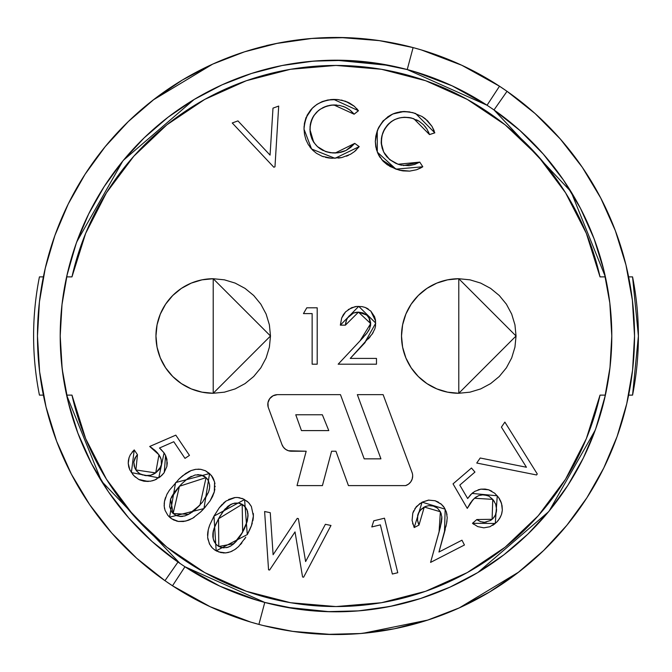<?xml version="1.0" encoding="UTF-8"?>
<svg xmlns="http://www.w3.org/2000/svg" width="672" height="672" viewBox="0 0 672 672"><rect width="100%" height="100%" fill="white"/><g stroke="black" fill="none" stroke-linecap="round" stroke-linejoin="round"><path stroke-width="1.01" d="M76.759 241.878L122.766 161.087L104.177 186.589L88.628 214.049L76.314 243.113L67.402 273.395L62.009 304.492L60.203 336A275.797 275.797 0 0 1 487.049 105.244L494.004 109.948A275.797 275.797 0 0 1 611.797 336L609.815 302.954L603.884 270.396L594.09 238.77L580.583 208.555L563.556 180.163L543.245 154.031L519.952 130.511L494.004 109.948L571.066 191.747L605.388 276.881A275.797 275.797 0 0 0 605.329 276.604M314.723 61.026L336 60.203A275.797 275.797 0 0 1 344.618 60.337M345.156 60.354A275.797 275.797 0 0 1 376.085 63.134M376.564 63.202A275.797 275.797 0 0 1 389.878 65.512L376.908 63.252M399.756 67.67A275.797 275.797 0 0 1 407.005 69.502M395.245 66.637A275.797 275.797 0 0 0 326.508 60.362L335.454 60.203M290.06 64.058L308.65 61.564M316.747 60.875L318.872 60.732M276.662 66.662L278.468 66.268M271.958 67.738L274.084 67.242M307.415 61.69L287.498 64.504M343.501 60.304L315.025 61.001M375.161 63L345.526 60.362M394.556 66.494L389.878 65.512L394.582 66.494M492.038 108.587L494.004 109.948L507.032 91.316L535.114 113.568L560.33 139.028L582.313 167.32L600.751 198.047L615.367 230.756L625.968 264.986L632.386 300.233L634.536 336A298.536 298.536 0 0 1 172.502 585.782L164.968 580.684A298.536 298.536 0 0 1 37.464 336L39.421 301.896L45.259 268.229L54.902 235.46L68.233 204.002L85.067 174.275L105.193 146.664L128.335 121.531L154.199 99.204L182.44 79.985L212.696 64.117L244.566 51.811L277.637 43.226L311.464 38.472L345.618 37.624L379.646 40.673L413.104 47.594L407.232 69.56L406.61 69.392M63.311 294.706L62.387 301.333M67.351 273.63L62.37 301.459M66.856 275.772L75.877 244.356M604.212 271.774L604.002 270.875A275.797 275.797 0 0 0 491.854 108.461M487.267 105.386A275.797 275.797 0 0 0 399.412 67.586M327.088 60.346L309.733 61.454A275.797 275.797 0 0 0 296.974 62.975M291.404 63.832A275.797 275.797 0 0 0 272.185 67.687M272.236 67.679L271.69 67.805A275.797 275.797 0 0 0 67.57 272.672L67.292 273.865M66.679 276.587A275.797 275.797 0 0 0 66.612 276.881L71.971 276.881A270.572 270.572 0 0 1 600.029 276.881L586.345 233.36L565.538 192.763L538.213 156.232L505.134 124.807L467.25 99.397L425.628 80.707L381.461 69.275L336 65.428L290.539 69.275L246.372 80.707L204.75 99.397L166.866 124.807L133.787 156.232L106.462 192.763L85.655 233.36L71.971 276.881L66.612 276.881M604.17 271.572L604.002 270.892M605.405 276.973L606.388 281.627L605.405 276.973M610.168 306.037L610.067 305.155M609.479 300.308L608.614 294.227M123.48 160.213L194.132 99.481L168.042 117.239L144.152 137.861L122.766 161.078M195.031 98.952L222.088 84.823L194.132 99.481M223.39 84.244L250.144 73.903M252.916 73.013L280.728 65.797M283.475 65.251L311.917 61.253M335.832 60.203L389.869 65.512L381.091 63.916M71.266 473.978L56.633 441.244L46.032 407.014L39.614 371.767L37.464 336A298.536 298.536 0 0 1 413.104 47.594L407.232 69.56L487.049 105.244L452.147 85.848L414.809 71.702L407.232 69.56L376.32 63.168L344.887 60.346L313.337 61.135L282.08 65.528L251.53 73.458L222.088 84.823M603.557 468.426A298.536 298.536 0 0 0 603.767 467.998L603.666 468.208M586.631 498.196A298.536 298.536 0 0 0 586.933 497.725L586.841 497.868M566.378 525.865A298.536 298.536 0 0 0 566.807 525.336L566.714 525.454M518.734 572.074L459.304 607.883L427.434 620.189L394.363 628.774L360.536 633.528L326.382 634.376L292.354 631.327A298.536 298.536 0 0 0 293.143 631.445M427.762 620.08L362.796 633.326M258.997 624.431L250.69 622.087L210.269 606.766M210.277 606.774L172.502 585.782A298.536 298.536 0 0 0 258.896 624.406L264.768 602.44L184.951 566.756L172.502 585.782L164.968 580.684L136.559 558.138M111.712 533.014L89.687 504.68L71.249 473.953M327.634 634.418A298.536 298.536 0 0 1 325.13 634.334M293.546 631.504A298.536 298.536 0 0 1 291.152 631.151M361.469 633.444L359.537 633.604M395.707 628.505L387.769 630.008M356.908 633.805L366.114 633.016M321.107 634.166L326.382 634.376M289.33 630.865L298.284 632.142M632.226 373.078L633.142 364.778M626.85 403.318L628.622 395.136L632.562 395.119L638.4 336L632.562 276.881L628.622 276.881L632.562 276.881A302.4 302.4 0 0 1 632.562 395.119L628.622 395.119M45.906 406.493L43.436 395.396L45.906 406.493A298.536 298.536 0 0 0 164.968 580.684L177.996 562.052L164.968 580.684L172.502 585.782L184.951 566.756L177.996 562.052A275.797 275.797 0 0 1 60.203 336L62.185 369.046L68.116 401.604L77.91 433.23L91.417 463.445L108.444 491.837L128.755 517.969L152.048 541.489L177.996 562.052L184.951 566.756L219.853 586.152L257.191 600.298L264.768 602.44L295.68 608.832L327.113 611.654L358.663 610.865L389.92 606.472L420.47 598.542L449.912 587.177L477.868 572.519L503.958 554.761L527.848 534.139L549.234 510.922L567.823 485.411L583.372 457.951L595.686 428.887L604.598 398.605L609.991 367.508L611.797 336A275.797 275.797 0 0 1 184.951 566.756M167.093 582.154A298.536 298.536 0 0 0 172.427 585.732M325.483 634.351A298.536 298.536 0 0 0 327.281 634.41M393.448 628.958A298.536 298.536 0 0 0 395.279 628.589M426.535 620.474A298.536 298.536 0 0 0 428.324 619.903M458.506 608.244A298.536 298.536 0 0 0 460.102 607.522M488.821 592.452A298.536 298.536 0 0 0 490.291 591.57M517.171 573.283A298.536 298.536 0 0 0 518.44 572.3M543.161 550.964A298.536 298.536 0 0 0 544.177 549.982M616.98 436.867A298.536 298.536 0 0 0 617.207 436.22M39.346 369.432L39.934 374.279M628.572 276.62L626.094 265.507A298.536 298.536 0 0 0 507.032 91.316A298.536 298.536 0 0 1 634.536 336L632.579 370.104L626.741 403.771L617.098 436.54L603.767 467.998L586.933 497.725L566.807 525.336L543.665 550.469L517.801 572.796L489.56 592.015L459.304 607.883M292.354 631.327L265.02 625.976M136.886 558.432L111.67 532.972M406.963 46.024L413.104 47.594A298.536 298.536 0 0 1 499.498 86.218L506.461 90.913M344.366 37.582A298.536 298.536 0 0 1 346.87 37.666M378.454 40.496A298.536 298.536 0 0 1 380.848 40.849M306.961 38.884L314.731 38.22M313.421 38.321L305.802 38.993M347.096 37.674L343.896 37.573M382.015 41.034L378.386 40.488M39.791 298.838L38.85 307.247M505.957 90.569A298.536 298.536 0 0 0 412.398 47.41M379.646 40.673A298.536 298.536 0 0 0 378.857 40.555M346.517 37.649A298.536 298.536 0 0 0 344.719 37.59M312.404 38.396A298.536 298.536 0 0 0 310.523 38.556M278.552 43.042A298.536 298.536 0 0 0 276.721 43.411M245.465 51.526A298.536 298.536 0 0 0 243.676 52.097M213.494 63.756A298.536 298.536 0 0 0 211.898 64.478M183.179 79.548A298.536 298.536 0 0 0 181.709 80.43M154.829 98.717A298.536 298.536 0 0 0 153.56 99.7M128.839 121.036A298.536 298.536 0 0 0 127.823 122.018M105.622 146.135A298.536 298.536 0 0 0 105.193 146.664L105.286 146.546M85.369 173.804A298.536 298.536 0 0 0 85.067 174.275L85.159 174.132M68.443 203.574A298.536 298.536 0 0 0 68.233 204.002L68.334 203.792M55.02 235.133A298.536 298.536 0 0 0 54.793 235.78M153.266 99.926L212.696 64.117M244.238 51.92L266.389 45.696M276.125 43.529L312.077 38.422M412.994 47.561L421.31 49.913L461.731 65.234M461.723 65.226L499.498 86.218L507.032 91.316L499.498 86.218L487.049 105.244L494.004 109.948L507.032 91.316M605.329 395.396A275.797 275.797 0 0 0 605.388 395.119L596.123 427.644M595.241 430.122L549.234 510.913M548.52 511.787L477.868 572.519M476.969 573.048L449.912 587.177M448.61 587.756L421.856 598.097M419.084 598.987L391.272 606.203M388.525 606.749L360.083 610.747M357.277 610.974L342.854 611.713M340.637 611.755L355.202 611.125M329.389 611.722A275.797 275.797 0 0 0 338.108 611.789L336.428 611.797M329.641 611.722A275.797 275.797 0 0 0 336 611.797L330.372 611.738M329.448 611.722L285.76 607.186M271.412 604.128L266.095 602.792M180.029 563.464L101.48 481.144L66.612 395.119A275.797 275.797 0 0 0 66.679 395.413M320.51 611.36A275.797 275.797 0 0 1 302.366 609.739A275.797 275.797 0 0 0 320.813 611.377M352.985 611.276L344.551 611.663M371.7 609.479L369.012 609.815M384.485 607.505L382.124 607.916M395.808 605.237L393.448 605.749A275.797 275.797 0 0 0 400.26 604.204M364.392 610.336L384.426 607.513M301.14 609.588L322.728 611.478L339.998 611.772A275.797 275.797 0 0 0 362.594 610.512M290.648 608.042L292.79 608.395M266.44 602.885L270.421 603.884M609.672 370.154L610.546 362.216L609.672 370.154M608.336 379.562L608.58 378M604.17 400.428L604.002 401.125L604.17 400.428M66.872 396.278L66.612 395.119L71.971 395.119L85.655 438.64L106.462 479.237L133.787 515.768L166.866 547.193L204.75 572.603L246.372 591.293L290.539 602.725L336 606.572L381.461 602.725L425.628 591.293L467.25 572.603L505.134 547.193L538.213 515.768L565.538 479.237L586.345 438.64L600.029 395.119L605.388 395.119L605.136 396.253M67.57 399.328A275.797 275.797 0 0 0 180.155 563.548M184.8 566.656A275.797 275.797 0 0 0 271.572 604.17M282.038 606.472A275.797 275.797 0 0 0 282.484 606.556M400.31 604.195L400.302 604.195A275.797 275.797 0 0 0 604.002 401.125M67.998 401.108L67.763 400.134M63.428 378.05L61.454 362.216L63.386 377.765L66.167 393.044M401.537 68.099L389.878 65.512M266.591 45.511L274.403 43.89M334.194 37.472L350.078 37.8M289.372 64.176L299.2 62.664M339.998 37.489L379.109 40.597L408.484 46.402M499.498 86.218L487.049 105.244M63.655 379.487L65.621 390.382M66.772 395.825L67.586 399.378M67.351 398.37L66.587 395.002M45.906 265.507L43.386 276.847L45.906 265.507M66.587 276.998L65.612 281.652M605.203 276.066L604.422 272.647M604.649 398.378L605.405 395.027M606.388 390.356L606.026 392.146M605.111 396.371L604.43 399.311M626.892 403.133L628.438 396.035M606.388 281.627L609.529 300.686M264.768 602.44L258.896 624.406M332.002 634.511L292.891 631.403L263.516 625.598M397.74 628.076L405.611 626.304M361.88 633.41L357.462 633.763M336 611.797L337.873 611.789M340.015 611.772L356.832 611.008M368.13 609.916L372.137 609.42M393.54 605.732L372.019 609.437L356.857 611.008M340.183 611.764L336.714 611.797M331.96 611.772L318.268 611.226M302.526 609.756L282.122 606.488M405.636 485.604L348.44 485.604L405.636 485.604L408.475 484.159L410.726 481.916L412.171 479.077L412.667 475.936A10.164 10.164 0 0 0 412.247 473.021A10.164 10.164 0 0 1 412.667 475.936L412.171 479.077L410.726 481.916L408.475 484.159L405.636 485.604L348.44 485.604L335.924 451.223L331.59 451.223L322.426 485.604L297.024 485.604L306.188 451.223L288.456 450.752L285.684 449.392L283.45 447.258L281.954 444.553L268.187 407.148L267.96 402.738L269.69 398.672L273.034 395.791L277.301 394.657L340.477 394.657L364.199 458.85L380.932 458.85L357.344 394.657L383.132 394.657L412.247 473.021A10.164 10.164 0 0 1 405.636 485.604A10.164 10.164 0 0 0 412.154 479.119M39.438 395.119A302.4 302.4 0 0 1 33.6 336A302.4 302.4 0 0 0 39.438 395.119L43.378 395.119L39.438 395.119M381.31 69.25L336.118 65.428M335.882 65.428L290.69 69.25M290.69 602.75L335.882 606.572M336.118 606.572L381.31 602.75M586.345 438.64L600.029 395.119A270.572 270.572 0 0 1 71.971 395.119L85.655 438.64L106.462 479.237M166.866 547.193L204.75 572.603M505.134 547.193L538.213 515.768L565.538 479.237M600.004 276.763A270.572 270.572 0 0 1 600.029 276.881L605.388 276.881L600.029 276.881L586.345 233.36L565.538 192.763M505.134 124.807L467.25 99.397M166.866 124.807L133.787 156.232L106.462 192.763M85.655 233.36L71.971 276.881A270.572 270.572 0 0 1 71.996 276.763M43.378 276.881L39.438 276.881A302.4 302.4 0 0 0 33.6 336A302.4 302.4 0 0 1 39.438 276.881L43.378 276.881M205.632 506.68L200.474 512.123L192.662 518.23L188.168 520.346L183.347 521.522L178.391 521.438L171.52 518.717L167.882 515.374L165.068 510.384L164.22 506.369L164.464 501.455L166.849 494.474L169.394 490.249L179.029 479.027L185.858 473.34L191.083 470.576L195.854 469.308L200.777 469.333L205.481 470.77L211.268 475.339L214.586 481.958L214.301 491.795L212.596 496.465L210.134 500.783L203.952 508.57L209.555 473.542L175.602 482.58L169.571 517.154M272.992 108.142L278.695 106.067L274.974 166.816L273.832 167.227L232.243 122.976L237.947 120.893L270.068 155.123L272.992 108.142L278.695 106.067L274.974 166.816L278.695 106.067L272.992 108.142L270.068 155.123L237.947 120.893L232.243 122.976L273.832 167.227L232.243 122.976L237.947 120.893L270.068 155.123M346.004 150.469L354.732 143.371L359.226 146.639L354.396 151.637L350.557 154.249L341.897 157.534L331.733 158.256L322.199 156.307L316.445 153.292L312.69 150.175L308.33 144.665L305.962 139.793L304.542 134.568L304.021 129.175L304.424 123.329L305.987 117.684L312.48 108.016L317.024 104.32L322.207 101.598L327.844 99.994L337.722 99.54L345.61 101.27L354.329 106.31L358.478 110.729L354.119 114.206L350.036 110.132L345.114 107.142L339.612 105.412L331.481 105.101L326.802 106.075L320.351 109.166L316.646 112.182L313.639 115.895L311.489 120.162L310.254 124.782L310.086 131.956L311.9 138.928L313.74 142.313L317.512 146.698L325.727 151.62L332.808 152.972L338.024 152.821L346.072 150.436L350.776 147.361L354.732 143.371L335.219 153.023C320.074 152.342 311.648 144.522 309.943 129.545C310.968 114.677 318.94 106.478 333.866 104.95L354.119 114.206L358.478 110.729L333.707 99.414C315.328 101.027 305.449 110.947 304.021 129.175L311.573 148.999L334.984 158.315L359.226 146.639L354.732 143.371L359.209 146.656M403.494 165.581L419.765 162.12L422.797 166.774L416.506 169.756L409.668 171.108L399.286 170.159L390.012 166.471L383.107 161.221L377.941 153.611L375.799 146.899L375.312 141.498L375.833 136.097L378.361 128.134L383.174 120.792L392.683 114.03L404.074 111.476L412.793 112.61L422.008 116.483L427.602 120.826L431.987 126.37L434.818 132.854L429.509 134.585L427.123 129.326L423.57 124.774L419.034 121.195L411.516 118.02L404.393 117.247L399.647 117.886L395.102 119.406L390.978 121.834L387.442 125.059L384.653 128.948L381.956 135.618L381.192 142.792L383.695 152.057L389.642 159.583L395.808 163.346L400.756 165.052L409.147 165.673L414.641 164.464L419.765 162.12L398.051 164.245C384.098 158.256 378.966 147.941 382.67 133.308C388.903 119.734 399.286 114.87 413.809 118.726L429.509 134.585L434.818 132.854L415.624 113.492M160.751 449.106L164.077 452.903L165.816 456.019L167.278 462.966L166.858 466.502L163.934 472.97L161.557 475.642L154.829 479.959L150.553 481.194L143.884 481.202L138.734 479.438L133.804 475.65L129.822 469.871L128.243 463.386L129.066 457.649L130.309 454.768L134.232 449.912L137.474 454.709L134.954 458.027L133.812 462.025L134.887 468.14L136.744 471.08L139.902 473.785L145.144 475.566L150.671 475.238L155.702 472.912L159.432 469.342L161.406 464.596L161.171 459.446L158.953 454.776L154.736 450.181L149.705 446.468L175.812 435.145L189.454 455.381L185.002 458.38L173.779 441.731L159.491 448.006L173.779 441.731L185.002 458.38L189.454 455.381L175.812 435.145L189.454 455.381L185.002 458.38L173.779 441.731L159.491 448.006L164.077 452.903L160.759 449.114M245.809 537.138L238.644 546.504L234.814 549.578L230.446 551.838L225.649 552.896L220.752 552.577L215.116 550.2L212.276 547.89L209.446 543.925L207.64 537.365L208.295 529.603L209.773 524.941L213.973 516.121L219.223 507.872L226.111 500.984L235.15 497.532L237.594 497.498L243.491 498.994L248.497 502.513L251.37 506.495L253.386 516.037L251.437 525.655L247.288 534.584L244.574 499.556L213.973 516.121L216.166 550.822L247.288 534.584L248.43 532.434M269.598 570.041L268.556 569.822L269.598 570.041L268.556 569.822L264.617 511.51L270.262 512.694L273.109 554.728L297.251 518.372L298.368 518.616L305.617 561.565L325.382 524.303L330.985 525.479L303.618 577.206L302.568 576.988L295.025 531.905L269.598 570.041L295.025 531.905L302.568 576.988L303.618 577.206L330.985 525.479L325.382 524.303L305.617 561.565L298.368 518.616L297.251 518.372L273.109 554.728L270.262 512.694L264.617 511.51L268.556 569.822L264.617 511.51L270.262 512.694L273.109 554.728M380.369 524.866L371.809 526.94L373.775 520.808L384.485 518.196L397.765 572.72L392.356 574.039L380.369 524.866L392.356 574.039L397.765 572.72L384.485 518.196L373.775 520.808L371.809 526.94L373.775 520.808L384.485 518.196L397.765 572.72L392.356 574.039L380.369 524.866L371.809 526.94L380.369 524.866M461.966 540.196L464.444 545L430.584 562.397L440.404 527.008L441.823 516.726L440.37 511.753L437.464 508.15L433.322 506.066L428.711 505.655L425.342 506.545L420.176 510.25L417.808 514.878L417.539 520.086L418.967 525.109L414.187 527.562L412.096 520.489L412.801 513.156L416.296 506.68L422.117 502.16L428.492 500.111L435.137 500.758L441.025 503.924L444.335 507.704L446.317 511.896L447.224 517.734L446.552 523.614L438.959 552.023L461.966 540.196L464.444 545L430.584 562.397L439.06 532.048L430.584 562.397L464.444 545L461.966 540.196L438.959 552.023L444.478 532.266L445.166 509.166L422.117 502.16L414.187 527.562L418.967 525.109L424.284 507.041L423.15 507.696M473.718 524.303L472.483 523.295L476.86 519.532L480.43 521.648L484.512 522.304L490.434 520.523L493.13 518.356L495.449 514.912L496.6 509.51L495.65 504.076L492.752 499.355L488.788 496.079L483.848 494.693L478.792 495.533L474.432 498.263L470.366 502.975L467.267 508.385L453.037 483.874L471.467 468.023L474.944 472.072L459.791 485.1L467.662 498.532L470.744 494.567L474.852 491.333L480.841 489.166L485.108 489.073L488.586 489.787L494.752 493.256L498.641 497.532L501.539 503.504L502.337 510.098L501.514 514.458L499.64 518.473L496.499 522.362L489.964 526.739L483.848 527.831L477.75 526.613L472.483 523.295L476.86 519.532L472.483 523.295L495.272 523.488L497.272 495.776L471.962 493.416L467.662 498.532L459.791 485.1L474.944 472.072L471.467 468.023L453.037 483.874L471.467 468.023L474.944 472.072L459.791 485.1M526.436 467.25L501.413 427.132L504.874 422.1L537.264 473.962L536.575 474.961L476.742 463.033L480.203 458.01L526.436 467.25L501.413 427.132L504.874 422.1L537.264 473.962L504.874 422.1L501.413 427.132L526.436 467.25L480.203 458.01L476.742 463.033L536.575 474.961L476.742 463.033L480.203 458.01M312.144 313.589L303.467 313.589L306.776 307.81L317.201 307.81L317.201 364.19L312.144 364.19L312.144 313.589L312.144 364.19L317.201 364.19L317.201 307.81L306.776 307.81L303.467 313.589L306.776 307.81L317.201 307.81L317.201 364.19L312.144 364.19L312.144 313.589L303.467 313.589L312.144 313.589M360.041 340.855L366.962 333.077L369.684 328.65L370.642 322.409L368.533 317.066L366.971 315.353L363.031 312.925L358.47 312.144L353.438 313.034L349.188 315.848L347.609 317.856L346.466 320.149L345.4 325.156L340.334 325.156L341.687 317.99L343.325 314.723L345.593 311.85L351.574 307.709L356.899 306.432L362.048 306.625L365.274 307.465L370.81 311.102L374.514 316.613L375.455 319.805L375.53 326.096L374.8 328.986L372.036 334.244L350.246 358.411L376.48 358.411L376.48 364.19L338.167 364.19L360.041 340.855L338.167 364.19L376.48 364.19L376.48 358.411L350.246 358.411L364.35 343.35L375.757 323.123L358.73 306.356L340.334 325.156L345.4 325.156L358.47 312.144L370.7 323.576L360.041 340.855L338.167 364.19L376.48 364.19L376.48 358.411L350.246 358.411M66.612 395.119L71.971 395.119A270.572 270.572 0 0 0 71.996 395.237M600.004 395.237A270.572 270.572 0 0 0 600.029 395.119L605.388 395.119M638.4 336.202A302.4 302.4 0 0 0 632.562 276.881M273.832 167.227L274.974 166.816L273.832 167.227M341.762 100.153L349.264 102.9M349.356 102.95L354.27 106.26M358.436 110.67L354.119 114.206L352.481 112.333M351.842 111.703L350.246 110.3M350.02 110.116L348.508 109.015M347.315 108.276L343.115 106.344M336.731 105.025L333.9 104.95M333.833 104.95L331.489 105.101M331.456 105.101L329.162 105.47M328.255 105.68L327.121 105.983M326.76 106.092L324.601 106.882M324.484 106.932L322.392 107.932M320.334 109.175L318.427 110.561M318.335 110.636L313.656 115.87L310.842 122.111L309.985 127.159M312.866 117.18L311.497 120.128M310.876 122.01L310.262 124.732M309.943 129.57L313.723 142.279M319.595 148.411L322.946 150.452M325.676 151.603L330.053 152.687M330.238 152.712L335.219 153.023L340.62 152.376M340.956 152.292L345.089 150.898M356.185 150.074L354.547 151.519M348.474 155.324L346.382 156.215M341.863 157.542L338.444 158.096M331.716 158.256L328.516 157.937M328.448 157.92L325.408 157.315M323.509 156.761L322.249 156.324M311.573 148.999L309.851 146.908M304.021 129.175L304.088 126.244M306.995 115.458L310.741 109.889M311.993 108.511L316.924 104.378M322.274 101.573L327.928 99.977M330.725 99.59L322.207 101.598L317.024 104.32M333.64 99.414L330.75 99.59M357.596 109.62L356.664 108.553M353.842 105.907L349.591 103.076M348.012 102.278L341.3 100.061M337.924 99.565L333.673 99.414M354.732 143.371L350.776 147.361L346.072 150.436M343.493 151.544L338.024 152.821L330.414 152.737L325.727 151.62L317.386 146.58M312.001 139.163L310.464 134.333L309.943 129.545M353.186 113.106L354.119 114.206M421.982 116.466L424.99 118.524M425.426 118.868L431.987 126.37L434.188 130.931M433.322 128.898L434.154 130.847M434.801 132.804L429.509 134.585L428.484 131.905M427.148 129.36L424.956 126.286M419.051 121.212L416.489 119.826M418.345 120.784L416.564 119.86M411.44 118.003L409.324 117.566M409.063 117.524L404.426 117.247M404.351 117.247L401.05 117.608M399.605 117.894L397.564 118.457M395.069 119.423L393.817 120.044M393.523 120.204L391.02 121.8M389.34 123.161L387.467 125.026M387.408 125.101L384.678 128.915M384.636 128.99L383.578 131.048M383.552 131.099L382.67 133.308M382.662 133.342L381.595 137.18M381.444 138.029L381.184 142.724M381.234 143.464L382.267 148.596M384.754 153.955L386.98 156.979M389.701 159.625L398.051 164.245L401.587 165.245M375.312 141.557L377.261 130.855L377.303 152.116L395.951 169.134L422.797 166.774L419.765 162.12M420.462 168.109L416.783 169.663M416.438 169.781L409.718 171.108M409.584 171.116L403.15 170.906M415.565 113.476L415.598 113.484C397.832 108.494 385.056 114.282 377.261 130.855L375.833 136.097L375.312 141.498L376.429 149.545L378.664 155.081L383.107 161.221L387.24 164.741L395.951 169.134L402.713 170.848L399.218 170.142M395.951 169.134L381.679 159.617M380.209 157.66L378.731 155.207M378.353 128.15L377.269 130.83M378.706 127.403L383.057 120.918M387.786 116.768L393.851 113.543M399.974 111.838L404.032 111.476M404.124 111.476L410.021 111.972M404.393 117.247L411.516 118.02M427.602 120.826L426.905 120.154M392.683 114.03L383.174 120.792L378.361 128.134M402.713 170.848L409.668 171.108L416.506 169.756L420.487 168.092M420.857 167.899L422.797 166.774M132.065 452.18L134.232 449.912L131.376 472.592L158.752 477.842L164.077 452.903L165.001 454.406M165.572 455.498L164.262 472.517M163.918 472.996L161.599 475.6M160.222 476.784L163.934 472.97L166.858 466.502L166.925 459.413L165.757 455.885M156.853 478.993L155.677 479.59M148.109 481.463L138.768 479.455M135.433 477.196L132.518 474.163M129.805 469.837L128.755 466.964M128.738 466.88L128.243 463.428M128.234 463.277L128.369 460.765M128.386 460.597L129.058 457.691M137.474 454.709L134.232 449.912L137.474 454.709L136.088 456.28L137.474 454.709L135.912 469.963L136.735 471.072M134.879 468.124L135.912 469.963L134.198 466.166L133.812 462.025L136.088 456.28M153.376 474.247L155.702 472.912L135.912 469.963M136.769 471.106L137.592 471.988M137.701 472.097L139.877 473.768M139.919 473.794L142.624 475.003M145.194 475.574L146.555 475.7M148.109 475.675L150.629 475.255M150.805 475.205L153.082 474.382M160.238 457.002L158.953 454.776L155.702 472.912L160.818 466.754M161.406 464.596L161.246 465.36M161.381 464.696L161.582 462.672M161.162 459.43L160.398 457.33M149.705 446.468L175.812 435.145L149.705 446.468L158.953 454.776M156.652 451.987L154.762 450.206M152.275 448.232L149.73 446.477M154.736 450.181L157.828 453.281M128.377 460.698L128.234 463.201M139.532 479.833L143.884 481.202L148.336 481.454M152.166 480.85L154.216 480.194M155.131 479.833L155.854 479.506M158.752 477.842L160.196 476.792M165.816 456.019L165.01 454.423M164.573 508.679L164.38 507.679M164.212 506.31L164.144 504.974M164.178 503.899L164.464 501.472M164.489 501.304L165.026 499.103M165.178 498.599L165.614 497.305M166.874 494.441L167.513 493.256M179.038 479.018L182.641 475.759M188.471 471.769L190.991 470.618M191.167 470.543L195.342 469.384M198.005 469.148L200.693 469.316M200.869 469.35L205.514 470.786M211.319 475.398L212.696 477.355L209.555 473.542L205.481 470.77L200.777 469.333M212.722 477.406L213.822 479.606M214.754 482.689L214.956 483.924M215.099 486.083L215.082 486.948M214.897 488.939L214.36 491.585M214.292 491.837L213.881 493.206M169.588 517.171L203.952 508.57L210.134 500.783L214.301 491.795L214.586 481.958L212.705 477.372M203.952 508.57L202.247 510.376L203.952 508.57M173.72 519.985L178.391 521.438L185.791 521.069L192.662 518.23L200.432 512.165M194.368 517.146L192.629 518.255M190.1 519.548L188.194 520.33M178.903 521.514L178.349 521.438M177.475 521.27L176.45 521.01M170.545 517.994L173.67 519.96M168.697 516.298L170.52 517.978M200.474 512.123L202.247 510.376M191.083 470.576L182.692 475.717M209.513 488.62L208.555 492.122L209.622 487.796L209.563 484.453L209.706 486.049M209.563 484.453L208.404 480.732L206.06 477.616L199.97 505.075L188.63 514.332L173.149 513.542L179.441 486.259L170.562 499.036L169.621 506.713L171.83 512.089L169.621 506.713L170.562 499.036L174.426 492.265L179.441 486.259L182.137 483.428L179.441 486.259L206.06 477.616L204.523 476.44M206.06 477.616L200.894 474.97L195.098 474.995L188.034 478.296L182.137 483.428M204.355 476.339L203.633 475.944M202.566 475.474L200.718 474.936M198.954 474.701L197.375 474.684M191.36 476.322L188.034 478.296M182.129 483.437L179.466 486.226M204.977 498.876L208.538 492.164M209.118 490.384L209.614 487.822M209.698 486.814L209.714 486.167M209.714 486.091L209.572 484.495M207.362 479.052L206.077 477.632M185.102 515.852L190.714 513.114M191.797 512.392L194.401 510.409M194.72 510.149L202.532 502.127L208.555 492.122M179.676 516.424L184.817 515.936L188.63 514.332L194.687 510.174L199.97 505.075M180.869 516.499L182.767 516.382M170.562 499.036L173.149 513.542L176.66 515.701L180.718 516.491M179.441 486.259L174.426 492.265L171.326 497.238M171.83 512.089L173.149 513.542M214.116 549.494L215.099 550.183M212.251 547.865L210.899 546.269M209.857 544.664L207.799 538.726M209.446 543.917L207.648 537.398M207.581 535.466L207.606 534.492M207.614 534.391L207.749 532.669M207.824 532.098L208.303 529.586M208.74 527.94L209.748 524.992M213.973 516.121L219.19 507.906M219.24 507.839L222.306 504.218M223.297 503.244L225.439 501.463M228.572 499.489L234.545 497.591M235.166 497.532L236.93 497.465M237.619 497.498L240.005 497.826M241.794 498.313L242.365 498.515M246.582 500.842L248.48 502.505M249.026 503.084L251.336 506.428M253.327 513.458L253.394 515.634M248.447 532.409L251.437 525.655L253.386 516.037L253.201 518.557M253.142 519.061L252.823 520.859M252.286 523.051L251.446 525.638M251.21 526.277L249.556 530.141M245.431 537.743L244.398 539.356M240.442 544.614L241.928 542.833M236.351 548.478L234.788 549.595M232.319 551.023L230.412 551.846M228.64 552.409L225.683 552.896L230.446 551.838L234.814 549.578L238.644 546.504M225.632 552.905L223.096 552.913M218.484 551.897L225.649 552.896M215.116 550.2L217.266 551.384M253.386 516.037L251.37 506.495M244.751 506.293L242.18 504.286L242.659 532.157L233.864 543.673L218.778 546.496L218.526 518.776L242.18 504.286L238.518 503.059L234.662 503.118L230.983 504.319L227.741 506.419L232.781 503.588L238.518 503.059L243.785 505.369L247.128 510.065L248.06 515.752L247.195 521.489L244.432 528.713L241.576 534.022L247.212 521.413M238.762 538.255L241.567 534.047M226.43 547.663L230.11 546.37L227.018 547.537M223.742 547.856L222.902 547.798M220.828 547.386L220.408 547.243M215.628 543.833L213.192 538.902L213.318 530.872L212.932 533.098M213.914 528.822L216.409 522.833M230.899 504.353L222.592 512.182L218.526 518.776L223.978 510.325M223.91 510.409L225.397 508.645M234.646 503.126L230.992 504.311M220.458 515.458L218.551 518.742M247.388 520.708L248.01 513.803M246.994 509.737L245.12 506.722M233.881 543.656L236.015 541.565M236.41 541.128L240.425 535.853M240.904 535.105L245.977 525.16L248.06 515.752L247.556 511.283L245.146 506.747L240.408 503.504M212.864 536.962L213.805 540.742L215.796 544.051L218.778 546.496L223.264 547.831M223.247 547.831L227.892 547.302L231.076 545.815L236.435 541.103M232.537 544.799L233.856 543.69M218.509 518.809L214.687 526.68M218.526 518.776L213.982 528.612L212.789 535.08M213.536 530.057L213.352 530.737M213.814 540.767L214.645 542.405M227.741 506.419L222.592 512.182M212.923 533.131L212.864 536.995M217.174 545.412L220.937 547.42M297.251 518.372L298.368 518.616M305.617 561.565L325.382 524.303L330.985 525.479L303.618 577.206L302.568 576.988M422.083 508.427L418.866 512.198M418.732 512.459L417.925 514.458M417.808 514.878L417.606 515.777M417.413 517.482L417.413 518.776M417.539 520.111L417.976 522.236M418.085 522.64L418.958 525.092M418.967 525.109L414.187 527.562M412.86 524.152L412.616 523.295M412.087 520.422L412.784 513.206M412.818 513.097L413.7 510.754M414.859 508.612L420.059 503.362M412.801 513.156L416.296 506.68L422.134 502.152M422.117 502.16L428.862 500.077M435.17 500.766L438.379 502.127M441.067 503.958L443.327 506.285M443.478 506.478L444.2 507.494M446.326 511.921L446.998 514.727M446.998 520.842L446.569 523.53M446.183 525.454L445.956 526.47M445.25 529.402L444.478 532.266M441.823 516.793L440.37 511.753L439.06 532.048L441.512 521.917L441.865 517.28M426.258 506.201L424.284 507.041L440.37 511.753L437.464 508.15M435.834 507.074L435.061 506.696M441.848 519.33L441.823 516.726M441.344 514.164L440.37 511.753M428.492 500.111L435.137 500.758L441.571 504.403M471.954 493.424L473.365 492.316M478.086 489.829L480.816 489.174M480.934 489.157L488.544 489.77M488.636 489.796L491.778 491.173M499.136 498.263L499.783 499.346M500.27 500.262L501.329 502.832M501.556 503.555L502.345 509.956M500.531 516.869L498.305 520.372L500.699 516.524M497.658 521.136L496.524 522.337M492.752 525.344L495.289 523.463M490.468 520.506L492.114 519.305L476.86 519.532L478.556 520.708L476.86 519.532M482.656 522.22L484.478 522.304M484.537 522.295L486.402 522.077M494.416 501.614L492.752 499.355L492.114 519.305L493.903 517.448M494.021 517.297L495.466 514.87M496.314 512.224L496.6 509.527M495.65 504.076L496.482 507.268L495.634 504.05M476.448 496.751L474.432 498.263L492.752 499.355L488.796 496.087M487.544 495.499L481.824 494.752M472.273 500.455L467.267 508.376L473.206 499.422M453.037 483.874L467.267 508.385L453.037 483.874M496.213 522.64L498.364 520.296M501.816 513.391L502.337 510.098L502.051 505.672L500.791 501.404L498.313 497.078M485.108 489.073L480.967 489.149M467.267 508.385L472.248 500.489L475.432 497.448L478.808 495.533M483.798 494.693L488.788 496.079M536.575 474.961L537.264 473.962L536.575 474.961M358.436 312.144L357.034 312.211M366.61 315.034L358.47 312.144L355.908 312.354L353.438 313.034L347.609 317.856M346.668 319.662L345.912 321.938M345.744 322.661L345.4 325.156L340.334 325.139M340.334 325.156L341.687 317.99L345.593 311.85M341.704 317.957L343.358 314.672M348.23 309.565L355.043 306.684M355.463 306.608L356.16 306.508M362.074 306.625L365.257 307.457M366.324 307.919L368.239 308.994M370.835 311.128L375.656 321.149M375.522 326.147L374.816 328.944M373.178 332.48L372.07 334.202M370.289 336.58L368.382 338.898M364.375 343.325L365.19 342.451M360.074 340.813L363.586 337.067M365.14 335.311L367.525 332.346M368.374 331.111L369.676 328.675M370.457 326.138L370.633 324.895M366.962 333.077L369.684 328.65L370.7 323.593M370.633 324.878L368.903 317.587M368.525 317.058L366.971 315.353L363.031 312.925L358.47 312.144M370.7 323.576L369.743 319.057L366.971 315.353M269.674 398.698A9.803 9.803 0 0 0 268.178 407.131L281.954 444.553L268.187 407.148A9.803 9.803 0 0 1 277.301 394.657A9.803 9.803 0 0 0 273.042 395.783M273.017 395.791A9.803 9.803 0 0 0 269.707 398.656M340.477 394.657L277.301 394.657L340.477 394.657L364.199 458.85L380.932 458.85L357.344 394.657L380.932 458.85M383.132 394.657L357.344 394.657L383.132 394.657L412.247 473.021L383.132 394.657M412.188 479.035A10.164 10.164 0 0 0 412.667 475.994M335.924 451.223L348.44 485.604L335.924 451.223L331.59 451.223L335.924 451.223M322.426 485.604L331.59 451.223L322.426 485.604L297.024 485.604L322.426 485.604M297.024 485.604L306.188 451.223L291.514 451.223L306.188 451.223M322.358 414.775L295.764 414.775L301.451 430.592L328.793 430.592L322.358 414.775L328.793 430.592L322.358 414.775L295.764 414.775L301.451 430.592L328.793 430.592M288.456 450.752L291.514 451.223A10.189 10.189 0 0 1 281.954 444.553M213.217 393.271L270.488 336L213.217 278.729L213.217 393.271L213.217 278.729A57.271 57.271 0 0 0 155.954 336A57.271 57.271 0 0 0 213.217 393.271L202.045 392.171L191.302 388.912L181.406 383.62L172.729 376.496L165.606 367.819L160.314 357.916L157.055 347.172L155.954 336L157.055 324.828L160.314 314.084L165.606 304.181L172.729 295.504L181.406 288.38L191.302 283.088L202.045 279.829L213.217 278.729L224.398 279.829L235.141 283.088L245.036 288.38L253.714 295.504L260.837 304.181L266.129 314.084L269.388 324.828L270.488 336L269.388 347.172L266.129 357.916L260.837 367.819L253.714 376.496L245.036 383.62L235.141 388.912L224.398 392.171L213.217 393.271M458.783 393.271L516.046 336L458.783 278.729L458.783 393.271L458.783 278.729A57.271 57.271 0 0 0 401.512 336A57.271 57.271 0 0 0 458.783 393.271L447.602 392.171L436.859 388.912L426.964 383.62L418.286 376.496L411.163 367.819L405.871 357.916L402.612 347.172L401.512 336L402.612 324.828L405.871 314.084L411.163 304.181L418.286 295.504L426.964 288.38L436.859 283.088L447.602 279.829L458.783 278.729L469.955 279.829L480.698 283.088L490.594 288.38L499.271 295.504L506.394 304.181L511.686 314.084L514.945 324.828L516.046 336L514.945 347.172L511.686 357.916L506.394 367.819L499.271 376.496L490.594 383.62L480.698 388.912L469.955 392.171L458.783 393.271"/></g></svg>
